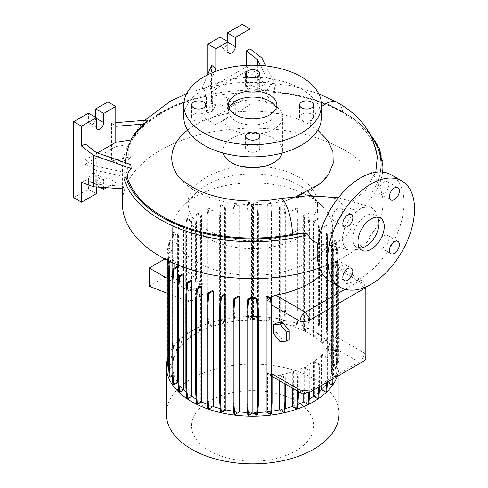 <?xml version="1.0" encoding="UTF-8"?>
<svg xmlns="http://www.w3.org/2000/svg" width="488" height="488" viewBox="0 0 488 488"><rect width="100%" height="100%" fill="white"/><g stroke="black" fill="none" stroke-linecap="round" stroke-linejoin="round"><path stroke-width="0.37" stroke-dasharray="2.44 1.83" d="M342.149 238.675L345.01 226.231L352.519 214.653L362.2 207.553L371.087 207.126L375.418 211.304L376.962 218.575L374.217 230.848L366.866 242.359L357.301 249.502L348.432 250.179L343.814 246.092L342.149 238.675M296.753 196.255L292.44 197.738L321.726 195.993L335.982 198.677L345.553 206.857L354.386 210.005L355.929 211.371L356.13 212.243L353.147 225.249L345.474 236.936L335.006 243.536L324.062 244.683L317.908 243.323M292.44 197.738L285.602 201.044L277.965 202.252A24.193 6.179 79.2 0 1 280.393 198.5M377.401 217.129A18.611 10.748 120 0 0 375.144 214.952A18.611 10.748 120 0 0 365.841 215.873A18.611 10.748 120 0 0 353.684 232.276A18.611 10.748 120 0 0 356.533 247.19A18.611 10.748 120 0 0 359.546 248.05M203.685 114.21A7.07 4.081 0 0 0 195.975 113.326A7.07 4.081 0 0 0 191.613 117.096A7.07 4.081 0 0 0 193.681 119.987A7.07 4.081 0 0 0 201.391 120.871A7.07 4.081 0 0 0 205.759 117.096A7.07 4.081 0 0 0 203.685 114.21M257.658 83.052A7.07 4.081 0 0 0 249.954 82.161A7.07 4.081 0 0 0 245.586 85.937A7.07 4.081 0 0 0 247.66 88.822A7.07 4.081 0 0 0 255.364 89.707A7.07 4.081 0 0 0 259.732 85.937A7.07 4.081 0 0 0 257.658 83.052M311.637 114.21A7.07 4.081 0 0 0 303.926 113.326A7.07 4.081 0 0 0 299.559 117.096A7.07 4.081 0 0 0 301.633 119.987A7.07 4.081 0 0 0 309.343 120.871A7.07 4.081 0 0 0 313.705 117.096A7.07 4.081 0 0 0 311.637 114.21M257.658 145.375A7.07 4.081 0 0 0 249.954 144.491A7.07 4.081 0 0 0 245.586 148.261A7.07 4.081 0 0 0 247.66 151.146A7.07 4.081 0 0 0 255.364 152.03A7.07 4.081 0 0 0 259.732 148.261A7.07 4.081 0 0 0 257.658 145.375M383.842 247.239A7.07 4.081 120 0 0 388.46 241.005A7.07 4.081 120 0 0 387.38 235.338A7.07 4.081 120 0 0 383.842 235.692A7.07 4.081 120 0 0 379.219 241.926A7.07 4.081 120 0 0 380.305 247.593A7.07 4.081 120 0 0 383.842 247.239M383.842 193.51A7.07 4.081 120 0 0 388.46 187.282A7.07 4.081 120 0 0 387.38 181.609A7.07 4.081 120 0 0 383.842 181.963A7.07 4.081 120 0 0 379.219 188.197A7.07 4.081 120 0 0 380.305 193.864A7.07 4.081 120 0 0 383.842 193.51M337.312 220.375A7.07 4.081 120 0 0 341.929 214.141A7.07 4.081 120 0 0 340.85 208.474A7.07 4.081 120 0 0 337.312 208.827A7.07 4.081 120 0 0 332.694 215.062A7.07 4.081 120 0 0 333.774 220.728A7.07 4.081 120 0 0 337.312 220.375M337.312 274.103A7.07 4.081 120 0 0 341.929 267.869A7.07 4.081 120 0 0 340.85 262.202A7.07 4.081 120 0 0 337.312 262.556A7.07 4.081 120 0 0 332.694 268.784A7.07 4.081 120 0 0 333.774 274.457A7.07 4.081 120 0 0 337.312 274.103M319.481 267.985A130.284 75.219 0 0 0 382.946 203.417A130.284 75.219 0 0 0 344.784 150.231A130.284 75.219 0 0 0 202.801 133.925A130.284 75.219 0 0 0 122.372 203.417M246.342 65.349L246.342 66.954L215.812 84.576L211.359 94.16A127.167 73.42 180 0 1 268.357 90.744L269.919 84.235L275.622 85.113C274.774 86.541 274.293 88.883 274.177 92.147A127.264 73.475 180 0 1 342.649 112.612L356.575 122.262L367.135 133.072L374.156 144.832L377.297 157.02M274.177 92.147L273.359 91.329L302.719 96.185L329.333 104.889L351.756 116.992L368.763 131.876M206.857 237.723A64.77 37.393 0 0 0 277.446 245.83A64.77 37.393 0 0 0 317.426 211.28A64.77 37.393 0 0 0 308.935 192.766A64.77 37.393 0 0 0 298.461 184.842A64.77 37.393 0 0 0 196.383 192.766A64.77 37.393 0 0 0 187.892 211.28A64.77 37.393 0 0 0 206.857 237.723M206.857 229.86A64.77 37.393 0 0 0 277.446 237.961A64.77 37.393 0 0 0 317.426 203.417A64.77 37.393 0 0 0 298.461 176.973A64.77 37.393 0 0 0 227.872 168.866A64.77 37.393 0 0 0 187.892 203.417A64.77 37.393 0 0 0 206.857 229.86M196.06 261.763A80.038 46.214 0 0 0 283.29 271.786A80.038 46.214 0 0 0 332.7 229.092A80.038 46.214 0 0 0 322.202 206.21A80.038 46.214 0 0 0 309.258 196.414A80.038 46.214 0 0 0 183.116 206.21A80.038 46.214 0 0 0 172.618 229.092A80.038 46.214 0 0 0 196.06 261.763M339.02 413.983A86.358 49.861 0 0 0 313.723 378.725A86.358 49.861 0 0 0 219.612 367.915A86.358 49.861 0 0 0 166.298 413.983M337.214 376.468A86.358 49.861 0 0 0 339.02 366.323A86.358 49.861 0 0 0 313.723 331.065A86.358 49.861 0 0 0 225.859 318.926A86.358 49.861 0 0 0 167.329 358.656M209.462 450.833A61.085 35.27 0 0 0 295.856 450.833A61.085 35.27 0 0 0 295.856 400.959A61.085 35.27 0 0 0 209.462 400.959A61.085 35.27 0 0 0 209.462 450.833M282.119 153.037A29.78 17.19 0 0 0 282.436 150.53A29.78 17.19 0 0 0 273.713 138.372A29.78 17.19 0 0 0 241.261 134.645A29.78 17.19 0 0 0 222.882 150.53A29.78 17.19 0 0 0 223.199 153.037M175.631 172.16A80.898 46.708 0 0 0 195.456 190.918A80.898 46.708 0 0 0 277.965 202.252M187.599 130.131A80.898 46.708 0 0 1 309.862 124.867L317.719 130.125M328.552 174.558L311.673 190.289L285.602 201.044M231.605 129.253A29.78 17.19 0 0 0 264.057 132.98A29.78 17.19 0 0 0 282.436 117.096A29.78 17.19 0 0 0 273.713 104.938A29.78 17.19 0 0 0 241.261 101.211A29.78 17.19 0 0 0 222.882 117.096A29.78 17.19 0 0 0 231.605 129.253M321.525 117.096A68.863 39.76 0 0 0 301.352 88.987A68.863 39.76 0 0 0 226.304 80.367A68.863 39.76 0 0 0 183.793 117.096M229.043 107.982A24.193 13.969 0 0 0 228.463 111.02A24.193 13.969 0 0 0 235.551 120.896A24.193 13.969 0 0 0 261.916 123.928A24.193 13.969 0 0 0 276.855 111.02A24.193 13.969 0 0 0 276.275 107.982M227.39 41.419L227.39 42.029A5.209 3.007 -60 0 1 223.705 48.41A5.209 3.007 -60 0 1 221.101 48.666A5.209 3.007 -60 0 1 220.021 46.281L220.021 37.167M95.782 117.401L95.782 118.011A5.209 3.007 -60 0 1 92.098 124.391A5.209 3.007 -60 0 1 89.493 124.653A5.209 3.007 -60 0 1 88.413 122.268L88.413 113.149M329.87 281.222A61.421 35.459 120 0 0 360.577 278.184A61.421 35.459 120 0 0 400.703 224.059A61.421 35.459 120 0 0 391.285 174.844M313.528 336.317L317.755 333.877L318.609 322.123L318.609 229.146L317.755 218.38L313.528 220.82L313.528 336.317A80.038 46.214 0 0 0 309.258 333.646A80.038 46.214 0 0 0 304.512 331.12L308.77 328.662L307.94 328.186L308.794 316.431L308.794 223.455L307.94 212.689L303.609 215.19A80.038 46.214 180 0 1 304.512 215.623L304.512 331.12M196.158 399.056A80.038 46.214 0 0 0 200.806 401.526L196.548 403.985M200.806 286.035L200.806 401.526M207.595 404.515A80.038 46.214 0 0 0 212.14 406.175L207.919 408.615M212.14 290.683L212.14 406.175M220.234 408.572A80.038 46.214 0 0 0 224.681 409.621L220.503 412.031M224.681 294.124L224.681 409.621M233.697 411.219A80.038 46.214 0 0 0 238.052 411.762L233.929 414.141M238.052 296.265L238.052 411.762M247.587 412.445A80.038 46.214 0 0 0 251.839 412.531L247.776 414.873M251.839 297.039L251.839 412.531M253.858 297.033L253.858 412.531A80.038 46.214 0 0 0 257.719 412.445M267.54 296.234L267.54 300.541L271.724 302.957M269.913 297.607L267.54 300.541M331.602 258.451L331.602 373.948L336.305 376.663L337.159 365.896L337.159 272.92L336.305 261.165L331.602 258.451A80.038 46.214 180 0 1 331.358 259.262L331.358 264.368L330.858 262.459L329.333 264.093A80.038 46.214 180 0 1 322.214 273.695M331.602 373.948A80.038 46.214 0 0 0 332.694 366.799L336.757 369.141L337.58 368.666L338.434 357.899L338.434 264.923L337.58 253.168L333.335 250.716L333.335 366.214L337.196 363.981L336.372 363.505L337.226 351.75L337.226 258.78L336.372 248.008L332.694 250.137A80.038 46.214 180 0 1 332.7 250.832A80.038 46.214 180 0 1 332.694 251.302L332.694 366.799M332.694 250.137L332.694 365.628A80.038 46.214 0 0 0 331.559 358.54L335.988 355.984L335.165 355.508L336.019 343.753L336.019 250.777L335.165 240.011L331.303 242.237A80.038 46.214 180 0 1 331.559 243.048L331.559 358.54M331.303 242.237L331.303 357.735A80.038 46.214 0 0 0 328.021 350.75L332.401 348.225L331.572 347.749L332.426 335.994L332.426 243.018L331.572 232.251L327.576 234.557A80.038 46.214 180 0 1 328.021 235.259L328.021 350.75M327.576 234.557L327.576 350.055A80.038 46.214 0 0 0 322.202 343.442L326.539 340.941L325.71 340.465L326.564 328.711L326.564 235.734L325.71 224.968L321.592 227.347A80.038 46.214 180 0 1 322.202 227.951L322.202 343.442M321.592 227.347L321.592 342.838A80.038 46.214 0 0 0 314.284 336.836L318.585 334.353L317.755 333.877M313.528 220.82A80.038 46.214 180 0 1 314.284 221.339L314.284 336.836M326.667 382.555L326.759 381.384L327.582 380.908L327.582 357.521L322.287 354.465A80.038 46.214 0 0 0 327.649 347.828L327.649 381.988M322.287 354.465L322.287 389.113A80.038 46.214 0 0 0 327.436 382.812M303.609 215.19L303.609 330.687A80.038 46.214 0 0 0 293.178 326.472L297.399 324.038L296.57 323.556L297.424 311.808L297.424 218.831L296.57 208.065L292.129 210.627A80.038 46.214 180 0 1 293.178 210.975L293.178 326.472M292.129 210.627L292.129 326.124A80.038 46.214 0 0 0 280.637 323.025L284.815 320.616L283.986 320.14L284.839 308.385L284.839 215.415L283.986 204.643L279.423 207.278A80.038 46.214 180 0 1 280.637 207.534L280.637 323.025M279.423 207.278L279.423 322.775A80.038 46.214 0 0 0 267.265 320.89L271.389 318.505L270.565 318.03L271.419 306.281L271.419 213.305L270.565 202.538L265.862 205.253A80.038 46.214 180 0 1 267.265 205.393L267.265 320.89M265.862 205.253L265.862 320.744A80.038 46.214 0 0 0 253.479 320.116L257.542 317.773L256.712 317.298L257.566 305.543L257.566 212.567L256.712 201.8L252.467 204.252L252.467 319.744L248.606 317.517L247.776 317.993L246.922 306.238L246.922 213.268L247.776 202.496L251.46 204.624A80.038 46.214 180 0 1 253.479 204.618L253.479 320.116M251.46 204.624L251.46 320.116A80.038 46.214 0 0 0 239.181 320.775L234.746 318.213L233.923 318.688L233.069 306.94L233.069 213.964L233.923 203.197L237.778 205.424A80.038 46.214 180 0 1 239.181 205.277L239.181 320.775M237.778 205.424L237.778 320.921A80.038 46.214 0 0 0 225.688 322.818L221.308 320.287L220.478 320.762L219.631 309.008L219.631 216.038L220.478 205.265L224.48 207.577A80.038 46.214 180 0 1 225.688 207.321L225.688 322.818M224.48 207.577L224.48 323.074A80.038 46.214 0 0 0 213.03 326.173L208.693 323.672L207.87 324.148L207.016 312.393L207.016 219.417L207.87 208.65L211.987 211.029A80.038 46.214 180 0 1 213.03 210.682L213.03 326.173M211.987 211.029L211.987 326.527A80.038 46.214 0 0 0 201.581 330.742L197.286 328.265L196.457 328.741L195.603 316.986L195.603 293.386L196.432 292.91L201.581 295.362L201.581 330.742M201.581 284.675L196.432 281.179L196.432 223.534L197.286 212.768L196.457 213.244L200.684 215.684A80.038 46.214 180 0 1 201.581 215.251L201.581 284.675L202.892 284.071L202.892 294.734L201.581 295.362M200.684 215.684L200.684 285.102L195.603 281.655L195.603 224.016L196.457 213.244M191.686 290.311L186.575 286.84L186.575 229.201L187.422 218.435L186.599 218.911L190.93 221.412A80.038 46.214 180 0 1 191.686 220.893L191.686 290.311L200.684 285.102M190.93 221.412L190.93 290.836L185.745 287.316L185.745 229.677L186.599 218.911M195.603 293.386L200.684 295.807L200.684 331.181A80.038 46.214 0 0 0 191.686 336.391L187.422 333.926L186.575 322.178L185.745 322.653L185.745 299.053L190.93 301.523L189.972 302.194L189.972 291.531L190.93 290.836M190.93 301.523L190.93 336.909A80.038 46.214 0 0 0 183.634 342.93L179.413 340.496L178.59 340.972L177.736 329.217L177.736 236.241L178.59 225.474L183.03 228.042A80.038 46.214 180 0 1 183.634 227.432L183.634 342.93M183.03 228.042L183.03 343.534A80.038 46.214 0 0 0 177.669 350.17L173.49 347.761L172.667 348.237L171.813 336.482L171.813 243.512L172.667 232.745L177.223 235.375A80.038 46.214 180 0 1 177.669 234.673L177.669 350.17M177.223 235.375L177.223 350.872A80.038 46.214 0 0 0 173.96 357.893L169.836 355.508L169.013 355.984L168.159 344.235L168.159 251.259L169.013 240.493L173.716 243.207A80.038 46.214 180 0 1 173.96 242.396L173.96 357.893M173.716 243.207L173.716 358.698A80.038 46.214 0 0 0 172.624 365.847L168.561 363.505L167.738 363.981L171.983 366.433L168.122 368.666M168.427 260.799L168.946 253.65L172.624 251.521A80.038 46.214 180 0 1 172.618 250.832A80.038 46.214 180 0 1 172.624 250.356L172.624 365.847M172.624 251.521L172.624 367.019A80.038 46.214 0 0 0 173.758 374.107L169.33 376.663M170.172 261.635L174.015 259.421A80.038 46.214 180 0 1 173.758 258.609L173.758 374.107M174.015 259.421L174.015 263.386M174.015 268.296L174.015 374.912A80.038 46.214 0 0 0 177.296 381.897L172.917 384.422M177.296 266.399L177.296 381.897M178.102 383.129A80.038 46.214 0 0 0 183.116 389.204L178.779 391.705M183.116 273.707L183.116 389.204M186.245 392.12A80.038 46.214 0 0 0 191.034 395.811L186.733 398.293M191.034 280.319L191.034 395.811M272.249 375.498L267.54 372.777L269.718 375.046L275.635 375.943A80.038 46.214 0 0 0 279.63 375.187L279.63 380.768M267.54 372.777L267.54 411.732A80.038 46.214 0 0 0 271.615 411.219M319.573 386.655L319.573 364.085L314.388 361.096A80.038 46.214 0 0 0 321.683 355.069L321.683 385.435M314.388 361.096L314.388 395.744A80.038 46.214 0 0 0 319.213 391.992M285.687 384.263L285.687 377.73L280.838 374.93A80.038 46.214 0 0 0 292.288 371.825L292.288 388.076M280.838 374.93L280.838 409.578A80.038 46.214 0 0 0 285.102 408.572M298.302 391.547L298.302 374.345L293.331 371.478A80.038 46.214 0 0 0 303.737 367.257L303.737 393.7M293.331 371.478L293.331 406.126A80.038 46.214 0 0 0 297.765 404.497M200.684 295.807L191.686 301.011L191.686 336.391M309.715 392.145L309.715 369.751L304.634 366.817A80.038 46.214 0 0 0 313.631 361.614L313.631 390.083M304.634 366.817L304.634 401.465A80.038 46.214 0 0 0 309.246 399.007M332.267 379.322L332.682 374.119L333.505 373.643L333.505 350.256L328.095 347.127A80.038 46.214 0 0 0 329.333 344.943C330.492 342.417 331.169 339.105 331.358 335L331.358 374.76L335.482 377.139L336.305 376.663M328.095 347.127L328.095 381.775A80.038 46.214 0 0 0 331.358 374.76M276.086 323.184L276.086 331.956L282.668 340.142L289.244 339.556M331.358 264.368L335.866 266.973L336.403 273.359L336.403 336.866A7.442 4.3 -60 0 1 336.336 337.879L331.358 335M345.046 289.274L358.997 281.222A7.442 4.3 -60 0 1 362.718 280.856A7.442 4.3 -60 0 1 364.072 282.765A7.442 4.3 -60 0 1 364.261 284.26L364.261 352.952A7.442 4.3 -60 0 1 358.997 362.065L305.299 393.072A7.442 4.3 -60 0 1 303.908 393.657M333.505 350.256L332.682 350.732L327.649 347.828M285.687 377.73L284.864 378.206L279.63 375.187M298.302 374.345L297.479 374.821L292.288 371.825M309.715 369.751L308.886 370.227L303.737 367.257M319.573 364.085L318.743 364.56L313.631 361.614M327.582 357.521L326.759 357.997L321.683 355.069M185.745 299.053L186.575 298.577L191.686 301.011M166.884 293.154L189.972 302.194M202.892 294.734L168.696 274.994L149.218 286.236M164.846 258.982L168.696 256.755L202.892 284.071M189.972 291.531L166.884 278.203M186.575 286.84L185.745 287.316M196.432 281.179L195.603 281.655M147.547 120.097L138.061 128.393L134.493 137.281L131.162 138.94L130.876 156.575L111.532 161.01L115.79 162.602L128.777 159.625L128.777 144.57L115.79 146.583L85.254 164.206L85.254 180.231L81.569 182.353M130.876 156.575L128.777 159.625M128.777 144.57A130.284 75.219 0 0 0 122.372 167.854A130.284 75.219 0 0 0 123.183 176.229L123.183 186.27L96.282 184.348L85.254 180.231M123.183 186.27L123.97 188.96M85.254 164.206L96.282 170.574L96.282 184.348M85.254 143.936L85.254 159.954L96.282 166.323L126.465 172.661A127.167 73.42 0 0 1 125.501 162.742M96.282 152.543L96.282 166.323M73.676 197.64L88.413 189.131L88.413 180.011A5.209 3.007 -60 0 1 90.689 174.771A5.209 3.007 -60 0 1 94.703 173.374A5.209 3.007 -60 0 1 95.782 175.759L95.782 184.879L107.891 177.888L107.891 101.901M106.64 187.727L115.79 182.445L107.891 177.888M99.888 187.246L95.782 184.879M96.313 186.989L96.313 184.574A5.209 3.007 -60 0 1 98.588 179.328A5.209 3.007 -60 0 1 102.602 177.931A5.209 3.007 -60 0 1 103.682 180.316L103.682 187.514M96.313 193.687L88.413 189.131M115.79 122.641L111.532 122.982L115.79 126.307M111.532 122.982L111.532 161.01M115.79 182.445L115.79 146.583M97.405 152.939L85.254 159.954M96.282 170.574L123.183 176.229M131.205 139.94L132.388 139.757A127.167 73.42 0 0 0 125.867 157.978M132.388 139.757L134.963 133.011M130.76 164.578C128.405 166.737 126.972 169.434 126.465 172.661M206.369 112.99L212.329 111.386L215.812 104.853L211.554 103.261L206.369 112.99L206.369 96.221L205.777 95.697L205.399 96.343C205.088 90.091 203.923 87.547 201.904 88.712L208.205 87.059L214.452 71.864M267.162 103.145L272.993 102.925L261.873 89.524L250.027 85.101L246.342 87.224L257.371 91.347L267.162 103.145L267.162 93.104A130.284 75.219 180 0 0 212.329 96.331L212.329 111.386M246.342 66.954L257.371 73.316L268.357 90.744M257.371 65.276L257.371 73.316M246.342 87.224L246.342 71.205L257.371 77.574L257.371 91.347M207.912 74.097L207.912 120.139L220.021 113.149L220.021 104.029A5.209 3.007 -60 0 1 222.296 98.783A5.209 3.007 -60 0 1 226.31 97.393A5.209 3.007 -60 0 1 227.39 99.778L227.39 108.891L242.133 100.382L242.133 24.4M246.342 71.205L215.812 88.834L215.812 124.696L227.914 117.706L227.914 108.592A5.209 3.007 -60 0 1 230.19 103.346A5.209 3.007 -60 0 1 234.209 101.949A5.209 3.007 -60 0 1 235.289 104.334L235.289 113.454L250.027 104.944L250.027 85.101M250.027 104.944L242.133 100.382M261.873 58.054L261.873 89.524M235.289 113.454L227.39 108.891M227.914 117.706L220.021 113.149M215.812 124.696L207.912 120.139M215.812 88.834L212.329 96.331M257.371 77.574L267.162 93.104M215.812 71.352L215.812 84.576M211.554 65.233L211.554 103.261M186.617 93.678L202.343 88.535L201.904 88.712L207.589 74.877M131.162 138.94C145.698 118.145 170.672 103.627 206.089 95.373L205.777 95.697A128.435 74.152 0 0 0 133.084 137.671M211.359 94.16C211.005 88.755 209.95 86.388 208.205 87.059L236.143 82.679L264.734 82.362L292.715 86.071L318.701 93.672M260.36 65.435L269.919 84.235M275.622 85.113L265.868 65.923M371.063 135.999A128.435 74.152 0 0 0 343.479 112.301A128.435 74.152 0 0 0 273.719 91.585L272.993 92.232L272.993 102.925M328.095 381.775L332.651 384.41M322.287 389.113L326.728 391.675M314.388 395.744L318.719 398.245M304.634 401.465L308.861 403.905M293.331 406.126L297.448 408.499M280.838 409.578L284.839 411.884M267.54 411.732L271.395 413.958M253.858 412.531L257.542 414.654M174.015 374.912L172.246 375.937M172.624 367.019L168.946 369.141L168.476 363.2M173.716 358.698L169.013 355.984M177.223 350.872L172.667 348.237M183.03 343.534L178.59 340.972M190.93 336.909L186.599 334.408L185.745 322.653M187.422 333.926L186.599 334.408M200.684 331.181L196.457 328.741M211.987 326.527L207.87 324.148M224.48 323.074L220.478 320.762M237.778 320.921L233.923 318.688M251.46 320.116L247.776 317.993M252.467 319.744L256.712 317.298M265.862 320.744L270.565 318.03M279.423 322.775L283.986 320.14M292.129 326.124L296.57 323.556M303.609 330.687L307.94 328.186M321.592 342.838L325.71 340.465M327.576 350.055L331.572 347.749M331.303 357.735L335.165 355.508M332.694 365.628L336.372 363.505M333.335 366.214L337.58 368.666M345.553 206.857L365.109 190.863L375.778 172.282M134.493 137.281A127.264 73.475 180 0 1 205.399 96.343M280.033 341.667L282.668 340.142M273.451 333.481L276.086 331.956M168.696 256.755L168.696 274.994M187.422 218.435L191.686 220.893M186.575 229.201L185.745 229.677M197.286 212.768L201.581 215.251M196.432 223.534L195.603 224.016M186.575 322.178L186.575 298.577M197.286 328.265L196.432 316.511L196.432 292.91M196.432 316.511L195.603 316.986M297.479 391.071L297.479 374.821M318.743 387.13L318.743 364.56M308.886 392.358L308.886 370.227M326.759 381.384L326.759 357.997M327.491 382.08L327.582 380.908M284.864 383.788L284.864 378.206M332.682 374.119L332.682 350.732M333.097 378.847L333.505 373.643M335.866 266.973L335.482 261.641L331.358 259.262M335.482 377.139L336.336 366.372L336.336 337.879M336.336 366.372L337.159 365.896M336.403 273.359L337.159 272.92M335.482 261.641L336.305 261.165M336.757 369.141L337.611 358.375L337.611 265.399L336.757 253.65L332.694 251.302M337.196 363.981L338.05 352.232L337.226 351.75M338.05 352.232L338.05 259.256L337.226 258.78M338.05 259.256L337.196 248.49L336.372 248.008M336.757 253.65L337.58 253.168M337.196 248.49L333.335 250.716M337.611 358.375L338.434 357.899M337.611 265.399L338.434 264.923M168.561 363.505L167.707 351.75L167.707 258.78L168.561 248.014L172.624 250.356M171.983 366.433L171.983 250.942L167.738 248.49L166.884 260.031M167.61 362.248L167.268 357.497M167.707 351.75L166.884 352.232M167.707 258.78L166.884 259.256M168.561 248.014L167.738 248.49M167.597 260.391L168.122 253.168L171.983 250.942M168.122 253.168L168.946 253.65M179.413 340.496L178.559 328.741L178.559 235.765L179.413 224.999L183.634 227.432M178.559 328.741L177.736 329.217M178.559 235.765L177.736 236.241M179.413 224.999L178.59 225.474M221.308 320.287L220.454 308.532L220.454 215.556L221.308 204.789L225.688 207.321M220.454 308.532L219.631 309.008M220.454 215.556L219.631 216.038M221.308 204.789L220.478 205.265M271.389 318.505L272.243 306.757L272.243 213.781L271.389 203.014L267.265 205.393M272.243 306.757L271.419 306.281M272.243 213.781L271.419 213.305M271.389 203.014L270.565 202.538M318.585 334.353L319.433 322.599L319.433 229.628L318.585 218.862L314.284 221.339M319.433 322.599L318.609 322.123M319.433 229.628L318.609 229.146M318.585 218.862L317.755 218.38M257.542 317.773L258.396 306.019L258.396 213.042L257.542 202.276L253.479 204.618M248.606 317.517L247.751 305.762L246.922 306.238M247.751 305.762L247.751 212.786L246.922 213.268M247.751 212.786L248.606 202.02L247.776 202.496M257.542 202.276L256.712 201.8M248.606 202.02L252.467 204.252M258.396 306.019L257.566 305.543M258.396 213.042L257.566 212.567M297.399 324.038L298.253 312.283L298.253 219.307L297.399 208.541L293.178 210.975M298.253 312.283L297.424 311.808M298.253 219.307L297.424 218.831M297.399 208.541L296.57 208.065M332.401 348.225L333.255 336.47L333.255 243.494L332.401 232.727L328.021 235.259M333.255 336.47L332.426 335.994M333.255 243.494L332.426 243.018M332.401 232.727L331.572 232.251M169.324 261.233L173.758 258.609M169.33 261.171L169.976 261.544M234.746 318.213L233.892 306.458L233.892 213.488L234.746 202.721L239.181 205.277M233.892 306.458L233.069 306.94M233.892 213.488L233.069 213.964M234.746 202.721L233.923 203.197M284.815 320.616L285.663 308.867L285.663 215.891L284.815 205.125L280.637 207.534M285.663 308.867L284.839 308.385M285.663 215.891L284.839 215.415M284.815 205.125L283.986 204.643M326.539 340.941L327.393 329.186L327.393 236.216L326.539 225.444L322.202 227.951M327.393 329.186L326.564 328.711M327.393 236.216L326.564 235.734M326.539 225.444L325.71 224.968M169.836 355.508L168.982 343.759L168.982 250.783L169.836 240.017L173.96 242.396M168.982 343.759L168.159 344.235M168.982 250.783L168.159 251.259M169.836 240.017L169.013 240.493M173.49 347.761L172.636 336.006L172.636 243.03L173.49 232.264L177.669 234.673M172.636 336.006L171.813 336.482M172.636 243.03L171.813 243.512M173.49 232.264L172.667 232.745M208.693 323.672L207.839 311.917L207.839 218.941L208.693 208.175L213.03 210.682M207.839 311.917L207.016 312.393M207.839 218.941L207.016 219.417M208.693 208.175L207.87 208.65M335.988 355.984L336.842 344.229L336.842 251.253L335.988 240.486L331.559 243.048M336.842 344.229L336.019 343.753M336.842 251.253L336.019 250.777M335.988 240.486L335.165 240.011M308.77 328.662L309.624 316.907L309.624 223.937L308.77 213.164L304.512 215.623M309.624 316.907L308.794 316.431M309.624 223.937L308.794 223.455M308.77 213.164L307.94 212.689M356.13 212.243A130.284 75.219 0 0 0 382.586 172.093M382.946 166.53A130.284 75.219 0 0 0 344.784 113.344A130.284 75.219 0 0 0 272.993 92.232M227.914 50.843L220.021 46.281M96.313 126.825L88.413 122.268M363.737 287.786L358.997 281.222L329.333 264.093M365.841 289.427L364.261 284.26L336.006 267.949M310.563 391.852L305.299 393.072L275.635 375.943M365.841 358.119L364.261 352.952L336.403 336.866M364.261 360.852L358.997 362.065L329.333 344.943M103.682 180.316L95.782 175.759M96.313 184.574L88.413 180.011M96.313 118.316L95.782 118.011M227.914 42.334L227.39 42.029M235.289 104.334L227.39 99.778M227.914 108.592L220.021 104.029M309.862 124.867A24.193 13.969 -60 0 1 310.063 124.245A24.193 13.969 -60 0 1 310.923 121.884A24.193 13.969 -60 0 1 311.826 119.804A24.193 13.969 -60 0 1 312.875 117.718A24.193 13.969 -60 0 1 314.101 115.595A24.193 13.969 -60 0 1 315.388 113.637A24.193 13.969 -60 0 1 316.736 111.813A24.193 13.969 -60 0 1 318.286 109.965A24.193 13.969 -60 0 1 319.78 108.385A24.193 13.969 -60 0 1 321.446 106.841A24.193 13.969 -60 0 1 321.525 106.774M337.665 102.681A24.193 13.969 -60 0 1 342.649 112.612M354.386 210.005A128.435 74.152 0 0 0 380.488 171.971M206.369 96.221A130.284 75.219 0 0 0 130.876 139.806M371.087 207.126L338.337 197.799M375.144 214.952L380.408 217.996M191.613 117.096L191.613 104.938M245.586 85.937L245.586 73.779M299.559 117.096L299.559 104.938M245.586 148.261L245.586 136.103M387.38 235.338L397.909 241.42M387.38 181.609L397.909 187.691M340.85 208.474L351.378 214.555M340.85 262.202L351.378 268.284M382.946 203.417L382.946 172.13M317.426 211.28L317.426 203.417M308.935 192.766L322.202 206.21M339.02 375.425L339.02 366.323M282.436 150.53L282.436 117.096M228.463 111.02L228.463 104.938M228.994 53.229L221.101 48.666M97.393 129.21L89.493 124.653M332.7 250.832L332.7 229.092M172.618 250.832L172.618 229.092M362.718 280.856L330.858 262.459M272.249 376.504L269.718 375.046M102.602 177.931L94.703 173.374M234.209 101.949L226.31 97.393M276.855 111.02L276.855 104.938M222.882 150.53L222.882 117.096M196.383 192.766L183.116 206.21M187.892 211.28L187.892 203.417M365.286 287.17L364.072 282.765M122.372 188.85L122.372 167.854M144.832 120.31L138.061 128.393M348.432 250.179C341.142 247.495 333.023 245.659 324.062 244.683M333.774 274.457L344.302 280.533M333.774 220.728L344.302 226.804M380.305 193.864L390.833 199.94M380.305 247.593L390.833 253.668M259.732 148.261L259.732 136.103M313.705 117.096L313.705 104.938M259.732 85.937L259.732 73.779M205.759 117.096L205.759 104.938M356.533 247.19L361.797 250.228"/><path stroke-width="0.73" d="M317.908 243.323L311.783 240.224L307.287 233.868L301.981 233.203L292.471 234.356A127.264 73.475 180 0 1 127.228 176.991C127.533 173.624 128.856 170.794 131.199 168.494L93.415 155.312L93.415 186.782L123.97 188.96L123.97 178.273L125.959 176.894L127.228 176.991M371.106 249.307A18.611 10.748 120 0 0 383.263 232.91A18.611 10.748 120 0 0 380.408 217.996A18.611 10.748 120 0 0 371.106 218.917A18.611 10.748 120 0 0 358.948 235.314A18.611 10.748 120 0 0 361.797 250.228A18.611 10.748 120 0 0 371.106 249.307M359.546 248.05A18.611 10.748 120 0 0 365.841 246.269A18.611 10.748 120 0 0 377.401 217.129M203.685 102.053A7.07 4.081 0 0 0 195.975 101.168A7.07 4.081 0 0 0 191.613 104.938A7.07 4.081 0 0 0 193.681 107.83A7.07 4.081 0 0 0 201.391 108.714A7.07 4.081 0 0 0 205.759 104.938A7.07 4.081 0 0 0 203.685 102.053M257.658 70.894A7.07 4.081 0 0 0 249.954 70.004A7.07 4.081 0 0 0 245.586 73.779A7.07 4.081 0 0 0 247.66 76.665A7.07 4.081 0 0 0 255.364 77.549A7.07 4.081 0 0 0 259.732 73.779A7.07 4.081 0 0 0 257.658 70.894M311.637 102.053A7.07 4.081 0 0 0 303.926 101.168A7.07 4.081 0 0 0 299.559 104.938A7.07 4.081 0 0 0 301.633 107.83A7.07 4.081 0 0 0 309.343 108.714A7.07 4.081 0 0 0 313.705 104.938A7.07 4.081 0 0 0 311.637 102.053M257.658 133.218A7.07 4.081 0 0 0 249.954 132.333A7.07 4.081 0 0 0 245.586 136.103A7.07 4.081 0 0 0 247.66 138.988A7.07 4.081 0 0 0 255.364 139.873A7.07 4.081 0 0 0 259.732 136.103A7.07 4.081 0 0 0 257.658 133.218M394.371 253.321A7.07 4.081 120 0 0 398.989 247.087A7.07 4.081 120 0 0 397.909 241.42A7.07 4.081 120 0 0 394.371 241.767A7.07 4.081 120 0 0 389.747 248.002A7.07 4.081 120 0 0 390.833 253.668A7.07 4.081 120 0 0 394.371 253.321M394.371 199.592A7.07 4.081 120 0 0 398.989 193.358A7.07 4.081 120 0 0 397.909 187.691A7.07 4.081 120 0 0 394.371 188.039A7.07 4.081 120 0 0 389.747 194.273A7.07 4.081 120 0 0 390.833 199.94A7.07 4.081 120 0 0 394.371 199.592M347.84 226.456A7.07 4.081 120 0 0 352.458 220.222A7.07 4.081 120 0 0 351.378 214.555A7.07 4.081 120 0 0 347.84 214.903A7.07 4.081 120 0 0 343.216 221.137A7.07 4.081 120 0 0 344.302 226.804A7.07 4.081 120 0 0 347.84 226.456M347.84 280.185A7.07 4.081 120 0 0 352.458 273.951A7.07 4.081 120 0 0 351.378 268.284A7.07 4.081 120 0 0 347.84 268.632A7.07 4.081 120 0 0 343.216 274.866A7.07 4.081 120 0 0 344.302 280.533A7.07 4.081 120 0 0 347.84 280.185M122.372 188.85L122.372 203.417A130.284 75.219 0 0 0 160.534 256.603A130.284 75.219 0 0 0 319.481 267.985M167.329 358.656A86.358 49.861 0 0 0 166.298 366.323L166.298 413.983A86.358 49.861 0 0 0 191.595 449.235A86.358 49.861 0 0 0 285.706 460.044A86.358 49.861 0 0 0 339.02 413.983L339.02 375.425M166.298 366.323A86.358 49.861 0 0 0 191.595 401.581A86.358 49.861 0 0 0 277.373 414.099A86.358 49.861 0 0 0 337.214 376.468M223.199 153.037A29.78 17.19 0 0 0 231.605 162.687A29.78 17.19 0 0 0 262.013 166.853A29.78 17.19 0 0 0 282.119 153.037M317.719 130.125L327.637 140.294L332.907 151.524L333.225 163.187L328.552 174.558L324.514 179.578L318.89 184.562L296.753 196.255M183.793 104.938L183.793 117.096A68.863 39.76 0 0 0 203.966 145.21A68.863 39.76 0 0 0 279.014 153.83A68.863 39.76 0 0 0 321.525 117.096L321.525 104.938A68.863 39.76 0 0 0 301.352 76.829A68.863 39.76 0 0 0 226.304 68.21A68.863 39.76 0 0 0 183.793 104.938A68.863 39.76 0 0 0 203.966 133.053A68.863 39.76 0 0 0 279.014 141.672A68.863 39.76 0 0 0 321.525 104.938M269.766 95.062A24.193 13.969 0 0 0 243.402 92.037A24.193 13.969 0 0 0 228.463 104.938A24.193 13.969 0 0 0 235.551 114.82A24.193 13.969 0 0 0 261.916 117.846A24.193 13.969 0 0 0 276.855 104.938A24.193 13.969 0 0 0 269.766 95.062M276.275 107.982A24.193 13.969 0 0 0 269.766 101.144A24.193 13.969 0 0 0 245.903 97.606A24.193 13.969 0 0 0 229.043 107.982M265.868 65.923L261.873 58.054L250.027 48.8L250.027 28.957L235.289 37.466L235.289 46.586A5.209 3.007 -60 0 1 231.605 52.972A5.209 3.007 -60 0 1 228.994 53.229A5.209 3.007 -60 0 1 227.914 50.843L227.914 41.724L215.812 48.715L207.912 44.158L207.912 74.097M131.205 139.94L115.79 142.325L115.79 106.463L103.682 113.454L103.682 122.567A5.209 3.007 -60 0 1 99.997 128.954A5.209 3.007 -60 0 1 97.393 129.21A5.209 3.007 -60 0 1 96.313 126.825L96.313 117.706L81.569 126.215L81.569 146.058L93.415 155.312M401.813 180.92L391.285 174.844A61.421 35.459 120 0 0 360.577 177.882A61.421 35.459 120 0 0 320.451 232.007A61.421 35.459 120 0 0 329.87 281.222L340.398 287.304A61.421 35.459 120 0 0 371.106 284.26A61.421 35.459 120 0 0 411.231 230.135A61.421 35.459 120 0 0 401.813 180.92A61.421 35.459 120 0 0 371.106 183.964A61.421 35.459 120 0 0 330.98 238.089A61.421 35.459 120 0 0 340.398 287.304M191.79 396.329L187.563 398.769L186.709 388.003L186.709 295.026L187.563 283.278L191.79 280.838L191.79 396.329A80.038 46.214 0 0 0 196.06 399.001A80.038 46.214 0 0 0 196.158 399.056M201.709 286.468A80.038 46.214 180 0 1 200.806 286.035L196.548 288.493L197.378 288.969L201.709 286.468L201.709 401.966A80.038 46.214 0 0 0 207.595 404.515M213.189 291.031A80.038 46.214 180 0 1 212.14 290.683L207.919 293.117L208.748 293.593L213.189 291.031L213.189 406.522A80.038 46.214 0 0 0 220.234 408.572M225.895 294.38A80.038 46.214 180 0 1 224.681 294.124L220.503 296.533L221.332 297.015L225.895 294.38L225.895 409.877A80.038 46.214 0 0 0 233.697 411.219M239.456 296.405A80.038 46.214 180 0 1 238.052 296.265L233.929 298.644L234.752 299.12L239.456 296.405L239.456 411.902A80.038 46.214 0 0 0 247.587 412.445M253.858 297.033A80.038 46.214 180 0 1 251.839 297.039L247.776 299.382L248.606 299.858L252.851 297.406L252.851 412.903L256.712 415.135L257.542 414.654L258.396 403.887L258.396 310.911L257.542 299.162L253.858 297.033M257.719 412.445A80.038 46.214 0 0 0 266.137 411.878L270.572 414.434L271.395 413.958L272.249 403.192L272.249 375.498A7.442 4.3 -60 0 1 272.023 373.857L271.724 302.957L271.395 298.461L267.54 296.234A80.038 46.214 180 0 1 266.137 296.381L266.137 411.878M322.214 273.695A80.038 46.214 180 0 1 275.635 295.094L269.913 297.607M327.649 381.988L327.649 382.476L331.828 384.886L332.651 384.41L333.097 378.847M327.436 382.812A80.038 46.214 0 0 0 327.649 382.476M174.015 263.386L174.015 268.296M177.742 267.101A80.038 46.214 180 0 1 177.296 266.399L172.917 268.931L173.746 269.406L177.742 267.101L177.742 382.592A80.038 46.214 0 0 0 178.102 383.129M183.726 274.311A80.038 46.214 180 0 1 183.116 273.707L178.779 276.214L179.608 276.69L183.726 274.311L183.726 389.808A80.038 46.214 0 0 0 186.245 392.12M191.79 280.838A80.038 46.214 180 0 1 191.034 280.319L186.733 282.802L187.563 283.278M279.63 380.768L279.63 409.835L284.01 412.36L284.839 411.884L285.687 401.118L285.687 384.263M271.615 411.219A80.038 46.214 0 0 0 279.63 409.835M321.683 385.435L321.683 389.717L325.905 392.157L326.728 391.675L327.491 382.08M319.213 391.992A80.038 46.214 0 0 0 321.683 389.717M285.102 408.572A80.038 46.214 0 0 0 292.288 406.474L296.625 408.981L297.448 408.499L298.302 397.732L298.302 391.547M292.288 388.076L292.288 406.474M303.737 393.7L303.737 401.905L308.032 404.381L308.861 403.905L309.715 392.145M297.765 404.497A80.038 46.214 0 0 0 303.737 401.905M309.246 399.007A80.038 46.214 0 0 0 313.631 396.262L317.895 398.72L318.719 398.245L319.573 386.655M313.631 390.083L313.631 396.262M282.668 322.599L276.086 323.184L273.451 324.703L273.451 333.481L280.033 341.667L286.615 341.075L289.244 339.556L289.244 330.785L282.668 322.599L280.033 324.117L273.451 324.703M310.148 392.029A2.233 1.287 120 0 0 310.563 391.852L364.261 360.852A2.233 1.287 120 0 0 365.841 358.119L365.841 289.427A2.233 1.287 120 0 0 365.78 288.981A2.233 1.287 120 0 0 364.261 288.518L310.563 319.518A2.233 1.287 120 0 0 308.989 322.251L308.989 390.943A2.233 1.287 120 0 0 310.148 392.029L303.908 393.657A7.442 4.3 -60 0 1 301.578 393.438A7.442 4.3 -60 0 1 300.035 390.028L300.035 321.342A7.442 4.3 -60 0 1 305.299 312.222L345.046 289.274M164.846 258.982L149.218 268.004L149.218 286.236L166.884 293.154M166.884 278.203L149.218 268.004M96.313 186.989L96.313 193.687L81.569 202.203L81.569 182.353L93.415 186.782M131.199 168.494L130.76 164.578L96.282 152.543L85.254 143.936L81.569 146.058M96.313 117.706L88.413 113.149L73.676 121.658L73.676 197.64L81.569 202.203M115.79 106.463L107.891 101.901L95.782 108.891L95.782 117.401M103.682 187.514L103.682 189.435L106.64 187.727M103.682 189.435L99.888 187.246M81.569 126.215L73.676 121.658M103.682 113.454L95.782 108.891M115.79 142.325L97.405 152.939M115.79 126.307L144.167 124.031L134.963 133.011C130.137 140.764 127.106 149.09 125.867 157.978A127.167 73.42 0 0 0 125.501 162.742M144.167 124.031L147.547 120.097L115.79 122.641M257.371 65.276L257.371 59.542L246.342 50.929L246.342 65.349M250.027 28.957L242.133 24.4L227.39 32.91L227.39 41.419M227.914 41.724L220.021 37.167L207.912 44.158M235.289 37.466L227.39 32.91M215.812 48.715L215.812 71.352M246.342 50.929L250.027 48.8M214.452 71.864L215.812 68.558L211.554 65.233L207.589 74.877M257.371 59.542L260.36 65.435M187.599 130.131A80.898 46.708 0 0 0 175.631 172.16C178.059 177.217 184.421 182.64 194.706 188.441C215.69 199.799 251.204 204.381 280.393 198.5A24.193 6.179 79.2 0 1 288.109 209.968A24.193 6.179 79.2 0 1 292.471 234.356M252.851 412.903L248.606 415.355L247.751 404.589L247.751 311.612L248.606 299.858M247.776 299.382L246.922 311.137L246.922 404.107L247.776 414.873L248.606 415.355M239.456 411.902L234.752 414.617L233.898 403.85L233.898 310.874L234.752 299.12M233.929 298.644L233.075 310.399L233.075 403.375L233.929 414.141L234.752 414.617M225.895 409.877L221.332 412.506L220.478 401.74L220.478 308.764L221.332 297.015M220.503 296.533L219.655 308.288L219.655 401.264L220.503 412.031L221.332 412.506M213.189 406.522L208.748 409.09L207.894 398.324L207.894 305.348L208.748 293.593M207.919 293.117L207.064 304.872L207.064 397.842L207.919 408.615L208.748 409.09M201.709 401.966L197.378 404.46L196.524 393.694L196.524 300.724L197.378 288.969M196.548 288.493L195.694 300.242L195.694 393.218L196.548 403.985L197.378 404.46M186.733 282.802L185.885 294.551L185.885 387.527L186.733 398.293L187.563 398.769M183.726 389.808L179.608 392.187L178.754 381.415L178.754 288.445L179.608 276.69M178.779 276.214L177.925 287.963L177.925 380.939L178.779 391.705L179.608 392.187M177.742 382.592L173.746 384.904L172.892 374.131L172.892 281.161L173.746 269.406M172.917 268.931L172.063 280.685L172.063 373.655L172.917 384.422L173.746 384.904M172.246 375.937L170.153 377.145L169.299 366.378L169.299 273.402L170.172 261.635M169.324 261.233L168.476 272.926L168.476 365.896L169.33 376.663L170.153 377.145M168.476 363.2L168.092 358.375L167.268 357.899L168.122 368.666L168.72 369.013M167.75 363.993L167.61 362.248M375.778 172.282L377.297 157.02C373.839 133.816 360.626 115.699 337.665 102.681L318.701 93.672M286.615 341.075L286.615 332.304L289.244 330.785M286.615 332.304L280.033 324.117M296.625 408.981L297.479 398.208L297.479 391.071M297.479 398.208L298.302 397.732M317.895 398.72L318.743 387.13M318.743 387.954L319.573 387.472M308.032 404.381L308.886 392.358M308.886 393.615L309.715 393.139M325.905 392.157L326.667 382.555M284.01 412.36L284.864 401.594L284.864 383.788M284.864 401.594L285.687 401.118M331.828 384.886L332.267 379.322M270.572 414.434L271.426 403.668L271.426 310.691L270.572 298.943L266.137 296.381M271.426 403.668L272.249 403.192M271.426 310.691L272.023 310.35M270.572 298.943L271.395 298.461M219.655 401.264L220.478 401.74M219.655 308.288L220.478 308.764M177.925 380.939L178.754 381.415M177.925 287.963L178.754 288.445M168.092 358.375L168.092 265.399L168.427 260.799M167.268 357.497L166.884 352.232L166.884 260.031M167.268 357.899L167.268 264.923L168.092 265.399M167.268 264.923L167.597 260.391M185.885 387.527L186.709 388.003M185.885 294.551L186.709 295.026M233.075 403.375L233.898 403.85M233.075 310.399L233.898 310.874M246.922 404.107L247.751 404.589M246.922 311.137L247.751 311.612M256.712 415.135L257.566 404.363L257.566 311.393L256.712 299.638L252.851 297.406M256.712 299.638L257.542 299.162M257.566 404.363L258.396 403.887M257.566 311.393L258.396 310.911M195.694 393.218L196.524 393.694M195.694 300.242L196.524 300.724M168.476 365.896L169.299 366.378M168.476 272.926L169.299 273.402M207.064 397.842L207.894 398.324M207.064 304.872L207.894 305.348M172.063 373.655L172.892 374.131M172.063 280.685L172.892 281.161M123.97 178.273A130.284 75.219 0 0 0 160.534 219.716A130.284 75.219 0 0 0 307.959 234.636M125.959 176.894A128.435 74.152 0 0 0 161.839 217.172A128.435 74.152 0 0 0 301.981 233.203M382.586 172.093A130.284 75.219 0 0 0 382.946 166.53L382.946 172.13M308.989 390.943L300.035 390.028L272.023 373.857M308.989 322.251L300.035 321.342L271.627 304.939M310.563 319.518L305.299 312.222L275.635 295.094M103.682 122.567L96.313 118.316M235.289 46.586L227.914 42.334M363.737 287.786L364.261 288.518M321.525 106.774A24.193 13.969 -60 0 1 323.025 105.567A24.193 13.969 -60 0 1 337.665 102.681M380.488 171.971A128.435 74.152 0 0 0 371.063 135.999M338.337 197.799L309.288 195.639L280.393 198.5M301.578 393.438L272.249 376.504M365.78 288.981L365.286 287.17M368.763 131.876L379.329 148.639L382.946 166.53M186.617 93.678L170.166 101.266L144.832 120.31"/></g></svg>
